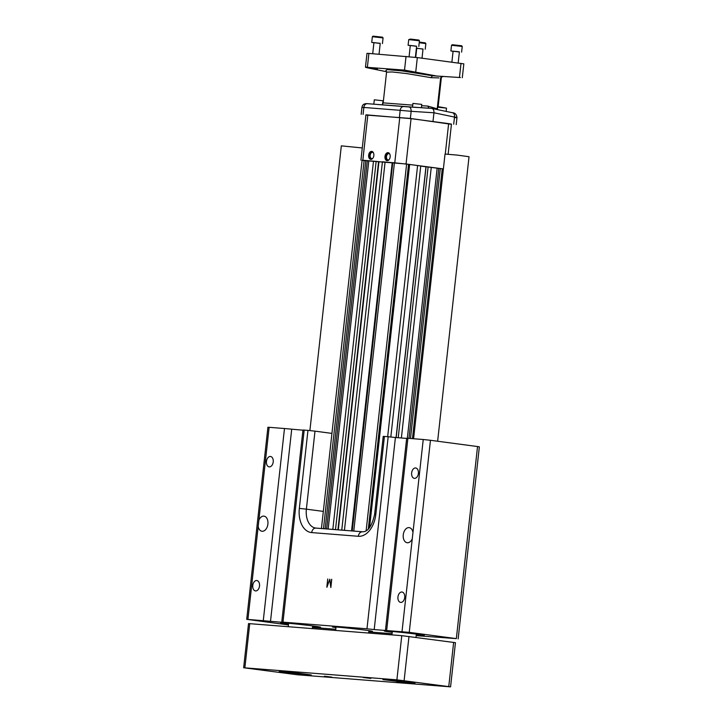 <?xml version="1.0" encoding="UTF-8"?>
<svg xmlns="http://www.w3.org/2000/svg" width="723" height="723" viewBox="0 0 723 723"><rect width="100%" height="100%" fill="white"/><g stroke="black" fill="none" stroke-linecap="round" stroke-linejoin="round"><path stroke-width="1.08" d="M243.651 667.754L248.522 623.578L401.771 635.662L455.445 642.675L450.574 686.85L297.325 674.767L243.651 667.754L396.891 679.837L450.574 686.85M290.8 671.766L298.301 672.67L290.8 671.766M363.389 677.514L370.89 678.418L363.389 677.514M396.936 681.97L404.437 682.874L396.936 681.97M324.347 676.222L331.848 677.126L324.347 676.222M307.456 674.821L311.27 674.957L295.309 672.779L279.259 671.423L307.456 674.821M411.161 683.027L414.966 683.163L399.006 680.985L382.955 679.629L411.161 683.027M437.632 441.238L469.037 156.719L457.063 155.074L445.025 154.062L413.592 438.744M362.277 147.953L341.328 145.856L309.896 430.556M419.295 42.097L425.296 42.874L425.856 43.579L419.232 42.711M415.725 57.37L416.728 48.314L423.027 49.01L422.015 58.202M416.394 48.17L423.018 49.119M408.73 39.593L410.556 39.078L418.879 40.072L419.439 40.777L408.73 39.593L408.097 45.26L416.602 46.317M409.082 56.638L410.303 45.504L411.053 45.54L416.611 46.2L415.382 57.334M410.293 45.621L408.097 45.26M372.354 36.71L373.05 36.15L382.503 37.189L383.063 37.894L372.354 36.71L371.721 42.386L380.226 43.434M372.707 53.719L373.936 42.63L380.235 43.326L379.033 54.216M373.918 42.738L371.721 42.386M451.523 45.278L452.218 44.718L461.672 45.757L462.232 46.462L451.523 45.278L450.89 50.953L459.385 52.002M451.884 62.169L453.095 51.188L458.292 51.704L459.403 51.884L458.174 63.009M453.086 51.306L450.89 50.953M412.941 103.416L421.762 104.392L412.941 103.416L412.535 107.112L367.311 103.687A4.184 3.199 -85.5 0 0 363.85 107.447C361.184 107.248 361.392 107.302 364.473 107.619M413.683 107.167L421.392 107.727L421.762 104.401M365.91 115.038L410.366 118.436L451.432 124.32M433.005 121.392L433.954 112.779L411.152 111.315A4.184 2.53 -86.3 0 0 408.92 106.941L417.731 107.51M410.366 118.436L411.152 111.315L400.171 110.321L363.85 107.447L363.082 114.379M382.792 103.85L383.181 102.874L412.752 105.133M421.617 105.703L427.826 106.073L428.902 108.188L421.401 107.691M428.802 108.17L431.721 108.405C433.312 108.802 434.062 110.258 433.954 112.779L454.496 117.072A4.184 2.856 -78.2 0 0 452.49 112.734A4.184 2.856 -78.2 0 0 452.255 112.698M382.34 104.817L383.127 100.786L374.306 99.81L373.818 104.202M456.213 124.627L456.981 117.641C456.556 114.46 455.065 112.824 452.49 112.734L431.721 108.405L420.958 107.718M427.826 106.073L437.216 108.839L437.27 109.553M438.988 77.903L430.962 77.668L406.859 73.601L392.209 71.966L386.57 72.137L383.181 102.874M442.467 76.322C441.744 76.114 441.129 76.71 440.614 78.102L437.216 108.839M360.931 160.154L365.928 114.821L411.062 118.644L406.055 163.976L362.078 160.389M445.278 154.026L448.64 123.633L411.062 118.644M448.64 123.633L451.459 124.112L448.133 154.198M437.677 107.176L439.114 106.823L446.507 108.143L437.677 107.176L437.415 109.58M460.406 77.542L432.462 75.77M386.037 70.619L387.103 69.598L402.087 70.917L432.481 75.77L430.962 77.668M455.074 117.614C457.74 117.795 457.542 117.614 454.496 117.072L453.701 124.193M371.685 151.369A4.031 2.603 -82.4 0 0 368.658 155.093A4.031 2.603 -82.4 0 0 370.709 159.358A4.031 2.603 -82.4 0 0 373.818 155.707A4.031 2.603 -82.4 0 0 371.776 151.378A4.031 2.603 -82.4 0 0 371.685 151.369M388.016 152.661A4.031 2.603 -82.4 0 0 384.988 156.385A4.031 2.603 -82.4 0 0 387.04 160.651A4.031 2.603 -82.4 0 0 390.149 157.008A4.031 2.603 -82.4 0 0 388.106 152.67A4.031 2.603 -82.4 0 0 388.016 152.661M406.055 163.976L443.38 168.929M408.251 70.926L413.773 71.884L408.251 70.926M371.875 68.043L377.406 69.001L371.875 68.043M437.433 76.159L404.519 70.113L365.467 67.203L367.004 53.348L368.911 53.421L417.325 57.578L463.832 63.859L462.295 77.713M368.911 53.421L367.383 67.176C364.645 67.013 364.934 67.284 368.26 67.998L386.57 71.722M321.699 528.54L323.488 528.649L364.148 160.352L362.096 160.28L321.437 528.522M364.148 160.352L365.811 160.488L325.151 528.784L323.488 528.649M337.93 529.832L378.572 161.627L365.811 160.488M382.404 161.988L378.572 161.663M342.44 530.185L341.762 530.095L382.422 161.798L392.77 162.684M362.711 531.794A5.025 3.841 94.5 0 0 362.557 531.776A5.025 3.841 94.5 0 0 358.355 536.285L311.712 532.589A5.025 3.841 94.5 0 1 315.915 528.088A5.025 3.841 94.5 0 1 316.068 528.106L352.228 530.962L392.77 162.621L408.567 164.329L368.296 529.109M390.827 436.981L420.75 165.947L408.567 164.329M426.055 166.805L420.732 166.1M443.38 168.956L426.064 166.76L396.168 437.578M371.206 159.358A4.031 2.603 97.6 0 1 369.625 155.156A4.031 2.603 97.6 0 1 372.246 151.514M387.537 160.651A4.031 2.603 97.6 0 1 385.955 156.448A4.031 2.603 97.6 0 1 388.576 152.806M441.599 76.593L442.295 76.466M440.922 77.234L443.235 76.53M326.407 528.92L325.151 528.784M373.484 161.093L332.824 529.39L330.23 529.218M332.824 529.39L335.499 529.598L376.159 161.31M336.177 529.688L335.499 529.598M378.942 161.708L338.301 529.86M341.762 530.095L348.396 530.655M385.097 162.015L344.437 530.311M352.11 530.917L356.927 531.333M417.596 165.531L387.664 436.692M425.955 166.796L396.059 437.569M428.115 166.923L398.219 437.74M431.26 167.347L401.382 437.984M440.289 168.54L410.483 438.5M441.419 77.072L438.129 106.814M372.652 158.473A3.172 2.042 97.6 0 1 371.785 158.644A3.172 2.042 97.6 0 1 370.158 155.337A3.172 2.042 97.6 0 1 372.625 152.354A3.172 2.042 97.6 0 1 373.411 152.743M388.983 159.765A3.172 2.042 97.6 0 1 388.115 159.937A3.172 2.042 97.6 0 1 386.489 156.629A3.172 2.042 97.6 0 1 388.956 153.647A3.172 2.042 97.6 0 1 389.742 154.035M352.228 530.962L362.404 531.767M388.179 436.728L395.409 437.514L374.198 629.579L366.977 628.802L388.179 436.728L384.419 436.439L375.806 514.451A23.163 14.948 97.6 0 1 358.355 536.285M307.953 430.384L314.993 431.143L306.38 509.155L299.34 508.396L307.953 430.384L304.184 430.086L282.982 622.151L281.762 622.105L283.57 622.413L246.715 619.331L288.432 624.934M366.977 628.802L282.982 622.151M326.932 587.239L327.727 579.015L327.022 586.606L329.787 579.177L330.782 586.904L331.749 579.331L330.845 587.537L329.688 579.503L326.932 587.239M368.775 631.893L392.065 633.737M416.168 635.644L456.34 638.617L409.254 632.354L374.198 629.579M314.993 431.143L331.938 433.393M323.326 511.405L306.38 509.155A18.138 11.704 -82.4 0 0 315.671 528.061L362.557 531.776C367.935 531.893 371.956 526.1 374.613 514.396L383.226 436.385L384.419 436.439M395.409 437.514L406.651 438.4M385.458 630.311L406.669 438.246L407.889 438.292L386.678 630.366M412.978 532.39A7.619 4.916 -82.4 0 0 409.173 527.636A7.619 4.916 -82.4 0 0 409.01 527.618A7.619 4.916 -82.4 0 0 403.28 534.668A7.619 4.916 -82.4 0 0 407.166 542.738A7.619 4.916 -82.4 0 0 412.282 538.698L423.235 439.503L407.889 438.292M423.235 439.503L430.456 440.289L409.254 632.354M456.34 638.617L477.541 446.543L430.456 440.289M477.541 446.543L479.349 446.85L458.147 638.915M246.715 619.331L267.917 427.266L269.137 427.311L258.183 526.498A7.619 4.916 -82.4 0 0 261.988 531.251A7.619 4.916 -82.4 0 0 267.862 524.347A7.619 4.916 -82.4 0 0 263.994 516.141A7.619 4.916 -82.4 0 0 263.832 516.123A7.619 4.916 -82.4 0 0 258.879 520.189M263.28 620.596L284.482 428.522L269.137 427.311M284.482 428.522L302.946 430.194M281.762 622.105L302.964 430.04L304.184 430.086M368.875 631.242A20.136 0.524 -173.7 0 0 372.444 631.333A20.136 0.524 -173.7 0 0 352.49 628.603A20.136 0.524 -173.7 0 0 332.417 626.913A20.136 0.524 -173.7 0 0 335.924 627.6M288.522 624.112A20.127 0.524 6.3 0 1 280.569 622.81A20.127 0.524 6.3 0 1 292.209 623.615A20.127 0.524 6.3 0 1 313.538 626.046A20.127 0.524 6.3 0 1 320.587 627.23A20.127 0.524 6.3 0 1 312.544 626.769M392.228 632.318A20.127 0.524 6.3 0 1 384.265 631.016A20.127 0.524 6.3 0 1 395.906 631.821A20.127 0.524 6.3 0 1 417.234 634.252A20.127 0.524 6.3 0 1 424.284 635.436A20.127 0.524 6.3 0 1 416.24 634.975M312.463 627.437L335.788 629.254M327.727 579.015L326.823 587.212M329.787 579.195L327.022 586.606M331.613 579.322L330.782 586.904M330.845 587.519L329.688 579.503M400.75 602.413A5.233 3.38 97.6 0 1 400.632 602.404A5.233 3.38 97.6 0 1 397.975 596.764A5.233 3.38 97.6 0 1 402.015 592.02A5.233 3.38 97.6 0 1 404.681 597.569A5.233 3.38 97.6 0 1 400.75 602.413M414.442 478.364A5.233 3.38 97.6 0 1 414.333 478.355A5.233 3.38 97.6 0 1 411.667 472.725A5.233 3.38 97.6 0 1 415.707 467.98A5.233 3.38 97.6 0 1 418.382 473.52A5.233 3.38 97.6 0 1 414.442 478.364M269.263 466.877A5.233 3.38 97.6 0 1 269.146 466.868A5.233 3.38 97.6 0 1 266.489 461.229A5.233 3.38 97.6 0 1 270.529 456.484A5.233 3.38 97.6 0 1 273.204 462.033A5.233 3.38 97.6 0 1 269.263 466.877M255.571 590.926A5.233 3.38 97.6 0 1 255.454 590.908A5.233 3.38 97.6 0 1 252.797 585.278A5.233 3.38 97.6 0 1 256.837 580.533A5.233 3.38 97.6 0 1 259.503 586.073A5.233 3.38 97.6 0 1 255.571 590.926M291.703 429.308L270.501 621.373M383.127 100.786L374.306 99.81M249.742 623.624L244.871 667.799M401.771 635.662L396.891 679.837M408.992 636.439L404.112 680.614M453.646 642.367L448.766 686.543M377.406 104.492L408.92 106.941M399.412 117.262L400.171 110.321A4.184 3.199 -85.5 0 1 403.642 106.57M361.175 114.306L361.952 107.329C362.322 104.636 364.202 103.416 367.591 103.669L367.627 103.669M367.835 114.894L362.838 160.226M394.776 162.756L399.774 117.424M459.439 77.56L461.012 63.38M415.761 71.758L417.325 57.578M404.519 70.113L406.037 56.358M367.32 160.651L326.66 528.938M368.82 160.795L328.161 529.055M392.209 162.639L351.55 530.908M353.773 531.044L394.433 162.756M366.127 530.809L406.615 164.067M408.694 164.383L368.441 528.965M409.634 164.528L369.543 527.718M437.153 168.179L407.329 438.255M438.78 168.378L408.974 438.382M412.453 438.653L442.241 168.802M311.712 532.589A23.163 14.948 97.6 0 1 299.34 508.396M374.613 514.396L375.806 514.451M402.024 631.577L412.282 538.698M258.183 526.498L247.935 619.376M415.978 637.37L416.331 634.134M391.938 634.884L392.318 631.486M312.345 628.576L312.634 625.928M288.242 626.669L288.613 623.271M368.613 633.032L368.956 630.646M335.698 630.429L335.969 627.004M425.232 49.254L425.856 43.579M418.816 46.444L419.439 40.777M382.44 43.57L383.073 37.894M461.608 52.128L462.232 46.462M446.507 108.152L446.145 111.405M386.57 72.137L385.865 70.483"/></g></svg>
